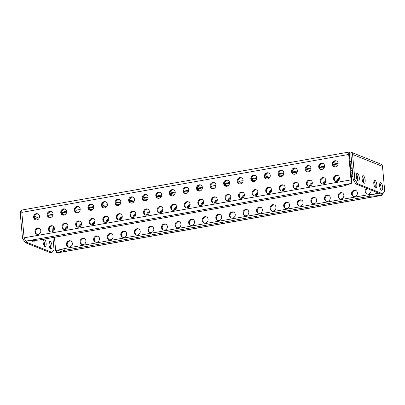 <?xml version="1.0" encoding="UTF-8"?>
<svg xmlns="http://www.w3.org/2000/svg" width="405" height="405" viewBox="0 0 405 405"><rect width="100%" height="100%" fill="white"/><g stroke="black" fill="none" stroke-linecap="round" stroke-linejoin="round"><path stroke-width="0.61" d="M79.851 210.944A3.205 0.668 -5.2 0 1 76.15 210.878A3.205 0.668 -5.2 0 1 75.892 210.651A3.205 0.668 -5.2 0 1 80.21 209.638M51.724 231.989A3.205 2.901 -68.2 0 0 54.346 229.154A3.205 2.901 -68.2 0 0 52.63 225.889A3.205 2.901 -68.2 0 0 51.151 225.742A3.205 2.901 -68.2 0 0 48.529 228.577A3.205 2.901 -68.2 0 0 50.245 231.842A3.205 2.901 -68.2 0 0 51.724 231.989M50.61 231.954A3.205 2.901 111.8 0 1 49.268 228.653A3.205 2.901 111.8 0 1 51.855 226.025A3.205 2.901 111.8 0 1 52.969 226.056M78.722 227.2A3.205 2.901 111.8 0 1 81.385 223.904A3.205 2.901 111.8 0 1 81.532 223.884M82.701 238.358A3.205 2.901 111.8 0 1 84.174 238.504A3.205 2.901 111.8 0 1 85.89 241.77A3.205 2.901 111.8 0 1 83.268 244.605A3.205 2.901 111.8 0 1 81.795 244.458A3.205 2.901 111.8 0 1 80.074 241.193A3.205 2.901 111.8 0 1 82.701 238.358M84.513 238.672A3.205 2.901 -68.2 0 0 83.4 238.641A3.205 2.901 -68.2 0 0 80.813 241.269A3.205 2.901 -68.2 0 0 82.154 244.569M50.407 217.536A3.205 2.901 -68.2 0 0 53.03 214.701A3.205 2.901 -68.2 0 0 51.313 211.435A3.205 2.901 -68.2 0 0 49.84 211.288A3.205 2.901 -68.2 0 0 47.213 214.123A3.205 2.901 -68.2 0 0 48.934 217.389A3.205 2.901 -68.2 0 0 50.407 217.536M49.294 217.5A3.205 2.901 111.8 0 1 47.952 214.199A3.205 2.901 111.8 0 1 50.539 211.572A3.205 2.901 111.8 0 1 51.653 211.602M52.696 215.754A3.205 0.668 -5.2 0 1 49 215.693A3.205 0.668 -5.2 0 1 48.742 215.46A3.205 0.668 -5.2 0 1 53.06 214.447M36.83 219.94A3.205 2.901 -68.2 0 0 39.457 217.105A3.205 2.901 -68.2 0 0 37.736 213.84A3.205 2.901 -68.2 0 0 36.263 213.693A3.205 2.901 -68.2 0 0 33.64 216.528A3.205 2.901 -68.2 0 0 35.356 219.793A3.205 2.901 -68.2 0 0 36.83 219.94M35.716 219.91A3.205 2.901 111.8 0 1 34.374 216.604A3.205 2.901 111.8 0 1 36.961 213.977A3.205 2.901 111.8 0 1 38.075 214.007M38.146 234.394A3.205 2.901 -68.2 0 0 40.768 231.559A3.205 2.901 -68.2 0 0 39.052 228.293A3.205 2.901 -68.2 0 0 37.579 228.147A3.205 2.901 -68.2 0 0 34.952 230.982A3.205 2.901 -68.2 0 0 36.673 234.247A3.205 2.901 -68.2 0 0 38.146 234.394M37.032 234.363A3.205 2.901 111.8 0 1 35.691 231.058A3.205 2.901 111.8 0 1 38.278 228.43A3.205 2.901 111.8 0 1 39.391 228.46M65.149 229.605A3.205 2.901 111.8 0 1 67.807 226.314A3.205 2.901 111.8 0 1 67.959 226.289M69.123 240.767A3.205 2.901 111.8 0 1 70.597 240.909A3.205 2.901 111.8 0 1 72.318 244.174A3.205 2.901 111.8 0 1 69.69 247.01A3.205 2.901 111.8 0 1 68.217 246.863A3.205 2.901 111.8 0 1 66.501 243.597A3.205 2.901 111.8 0 1 69.123 240.767M70.941 241.076A3.205 2.901 -68.2 0 0 69.827 241.046A3.205 2.901 -68.2 0 0 67.24 243.673A3.205 2.901 -68.2 0 0 68.582 246.979M34.44 240.398A3.858 1.428 -100 0 1 33.615 241.876A3.858 1.428 -100 0 1 33.281 241.836A3.858 1.428 -100 0 1 32.223 240.565M44.398 239.051A3.858 1.428 -100 0 1 46.114 243.076A3.858 1.428 -100 0 1 45.294 246.549A3.858 1.428 -100 0 1 44.965 246.508A3.858 1.428 -100 0 1 43.249 243.147A3.858 1.428 -100 0 1 43.563 239.198M50.807 248.842A3.858 1.428 -100 0 1 48.995 244.903A3.858 1.428 -100 0 1 49.79 241.289A3.858 1.428 -100 0 1 50.124 241.329A3.858 1.428 -100 0 1 51.936 245.268A3.858 1.428 -100 0 1 51.136 248.883A3.858 1.428 -100 0 1 50.807 248.842M380.822 182.721A3.858 1.428 80 0 0 380.487 182.68A3.858 1.428 80 0 0 379.693 186.3A3.858 1.428 80 0 0 381.505 190.239A3.858 1.428 80 0 0 381.834 190.279A3.858 1.428 80 0 0 382.634 186.659A3.858 1.428 80 0 0 380.822 182.721M374.979 180.387A3.858 1.428 80 0 0 374.645 180.346A3.858 1.428 80 0 0 373.85 183.961A3.858 1.428 80 0 0 375.663 187.9A3.858 1.428 80 0 0 375.992 187.94A3.858 1.428 80 0 0 376.792 184.326A3.858 1.428 80 0 0 374.979 180.387M363.295 175.714A3.858 1.428 80 0 0 362.966 175.674A3.858 1.428 80 0 0 362.166 179.288A3.858 1.428 80 0 0 363.979 183.227A3.858 1.428 80 0 0 364.308 183.268A3.858 1.428 80 0 0 365.108 179.653A3.858 1.428 80 0 0 363.295 175.714M357.453 173.375A3.858 1.428 80 0 0 357.124 173.335A3.858 1.428 80 0 0 356.324 176.955A3.858 1.428 80 0 0 358.136 180.893A3.858 1.428 80 0 0 358.466 180.934A3.858 1.428 80 0 0 359.265 177.314A3.858 1.428 80 0 0 357.453 173.375M63.98 215.126A3.205 2.901 -68.2 0 0 66.607 212.296A3.205 2.901 -68.2 0 0 64.886 209.031A3.205 2.901 -68.2 0 0 63.413 208.884A3.205 2.901 -68.2 0 0 60.79 211.719A3.205 2.901 -68.2 0 0 62.507 214.979A3.205 2.901 -68.2 0 0 63.98 215.126M62.866 215.095A3.205 2.901 111.8 0 1 61.525 211.795A3.205 2.901 111.8 0 1 64.117 209.162A3.205 2.901 111.8 0 1 65.23 209.198M77.557 212.721A3.205 2.901 -68.2 0 0 80.18 209.886A3.205 2.901 -68.2 0 0 78.464 206.626A3.205 2.901 -68.2 0 0 76.99 206.479A3.205 2.901 -68.2 0 0 74.363 209.309A3.205 2.901 -68.2 0 0 76.084 212.574A3.205 2.901 -68.2 0 0 77.557 212.721M76.444 212.691A3.205 2.901 111.8 0 1 75.102 209.385A3.205 2.901 111.8 0 1 77.689 206.758A3.205 2.901 111.8 0 1 78.803 206.788M91.13 210.316A3.205 2.901 -68.2 0 0 93.757 207.481A3.205 2.901 -68.2 0 0 92.036 204.216A3.205 2.901 -68.2 0 0 90.563 204.069A3.205 2.901 -68.2 0 0 87.941 206.904A3.205 2.901 -68.2 0 0 89.657 210.17A3.205 2.901 -68.2 0 0 91.13 210.316M90.016 210.286A3.205 2.901 111.8 0 1 88.68 206.98A3.205 2.901 111.8 0 1 91.267 204.353A3.205 2.901 111.8 0 1 92.38 204.383M104.708 207.912A3.205 2.901 -68.2 0 0 107.33 205.077A3.205 2.901 -68.2 0 0 105.614 201.811A3.205 2.901 -68.2 0 0 104.141 201.665A3.205 2.901 -68.2 0 0 101.513 204.5A3.205 2.901 -68.2 0 0 103.234 207.765A3.205 2.901 -68.2 0 0 104.708 207.912M103.594 207.876A3.205 2.901 111.8 0 1 102.252 204.576A3.205 2.901 111.8 0 1 104.839 201.948A3.205 2.901 111.8 0 1 105.953 201.979M118.285 205.502A3.205 2.901 -68.2 0 0 120.908 202.672A3.205 2.901 -68.2 0 0 119.191 199.407A3.205 2.901 -68.2 0 0 117.713 199.26A3.205 2.901 -68.2 0 0 115.091 202.095A3.205 2.901 -68.2 0 0 116.807 205.36A3.205 2.901 -68.2 0 0 118.285 205.502M117.172 205.472A3.205 2.901 111.8 0 1 115.83 202.171A3.205 2.901 111.8 0 1 118.417 199.538A3.205 2.901 111.8 0 1 119.531 199.574M131.858 203.097A3.205 2.901 -68.2 0 0 134.485 200.262A3.205 2.901 -68.2 0 0 132.764 197.002A3.205 2.901 -68.2 0 0 131.291 196.855A3.205 2.901 -68.2 0 0 128.663 199.685A3.205 2.901 -68.2 0 0 130.385 202.951A3.205 2.901 -68.2 0 0 131.858 203.097M130.744 203.067A3.205 2.901 111.8 0 1 129.403 199.761A3.205 2.901 111.8 0 1 131.99 197.134A3.205 2.901 111.8 0 1 133.103 197.164M145.435 200.693A3.205 2.901 -68.2 0 0 148.058 197.858A3.205 2.901 -68.2 0 0 146.342 194.592A3.205 2.901 -68.2 0 0 144.863 194.451A3.205 2.901 -68.2 0 0 142.241 197.281A3.205 2.901 -68.2 0 0 143.962 200.546A3.205 2.901 -68.2 0 0 145.435 200.693M144.322 200.662A3.205 2.901 111.8 0 1 142.98 197.356A3.205 2.901 111.8 0 1 145.567 194.729A3.205 2.901 111.8 0 1 146.681 194.759M159.008 198.288A3.205 2.901 -68.2 0 0 161.635 195.453A3.205 2.901 -68.2 0 0 159.914 192.188A3.205 2.901 -68.2 0 0 158.441 192.041A3.205 2.901 -68.2 0 0 155.819 194.876A3.205 2.901 -68.2 0 0 157.535 198.141A3.205 2.901 -68.2 0 0 159.008 198.288M157.894 198.253A3.205 2.901 111.8 0 1 156.553 194.952A3.205 2.901 111.8 0 1 159.145 192.324A3.205 2.901 111.8 0 1 160.253 192.355M172.586 195.878A3.205 2.901 -68.2 0 0 175.208 193.048A3.205 2.901 -68.2 0 0 173.492 189.783A3.205 2.901 -68.2 0 0 172.019 189.636A3.205 2.901 -68.2 0 0 169.391 192.471A3.205 2.901 -68.2 0 0 171.112 195.736A3.205 2.901 -68.2 0 0 172.586 195.878M171.472 195.848A3.205 2.901 111.8 0 1 170.13 192.547A3.205 2.901 111.8 0 1 172.717 189.915A3.205 2.901 111.8 0 1 173.831 189.95M186.158 193.474A3.205 2.901 -68.2 0 0 188.786 190.644A3.205 2.901 -68.2 0 0 187.064 187.378A3.205 2.901 -68.2 0 0 185.591 187.231A3.205 2.901 -68.2 0 0 182.969 190.066A3.205 2.901 -68.2 0 0 184.685 193.327A3.205 2.901 -68.2 0 0 186.158 193.474M185.044 193.443A3.205 2.901 111.8 0 1 183.703 190.137A3.205 2.901 111.8 0 1 186.295 187.51A3.205 2.901 111.8 0 1 187.409 187.54M199.736 191.069A3.205 2.901 -68.2 0 0 202.358 188.234A3.205 2.901 -68.2 0 0 200.642 184.969A3.205 2.901 -68.2 0 0 199.169 184.827A3.205 2.901 -68.2 0 0 196.541 187.657A3.205 2.901 -68.2 0 0 198.263 190.922A3.205 2.901 -68.2 0 0 199.736 191.069M198.622 191.038A3.205 2.901 111.8 0 1 197.281 187.733A3.205 2.901 111.8 0 1 199.868 185.105A3.205 2.901 111.8 0 1 200.981 185.136M213.314 188.664A3.205 2.901 -68.2 0 0 215.936 185.829A3.205 2.901 -68.2 0 0 214.215 182.564A3.205 2.901 -68.2 0 0 212.741 182.417A3.205 2.901 -68.2 0 0 210.119 185.252A3.205 2.901 -68.2 0 0 211.835 188.517A3.205 2.901 -68.2 0 0 213.314 188.664M212.2 188.634A3.205 2.901 111.8 0 1 210.858 185.328A3.205 2.901 111.8 0 1 213.445 182.701A3.205 2.901 111.8 0 1 214.559 182.731M226.886 186.26A3.205 2.901 -68.2 0 0 229.513 183.424A3.205 2.901 -68.2 0 0 227.792 180.159A3.205 2.901 -68.2 0 0 226.319 180.012A3.205 2.901 -68.2 0 0 223.692 182.847A3.205 2.901 -68.2 0 0 225.413 186.113A3.205 2.901 -68.2 0 0 226.886 186.26M225.772 186.224A3.205 2.901 111.8 0 1 224.431 182.923A3.205 2.901 111.8 0 1 227.018 180.296A3.205 2.901 111.8 0 1 228.131 180.326M240.464 183.85A3.205 2.901 -68.2 0 0 243.086 181.02A3.205 2.901 -68.2 0 0 241.37 177.755A3.205 2.901 -68.2 0 0 239.892 177.608A3.205 2.901 -68.2 0 0 237.269 180.443A3.205 2.901 -68.2 0 0 238.985 183.703A3.205 2.901 -68.2 0 0 240.464 183.85M239.35 183.819A3.205 2.901 111.8 0 1 238.008 180.519A3.205 2.901 111.8 0 1 240.595 177.886A3.205 2.901 111.8 0 1 241.709 177.916M254.036 181.445A3.205 2.901 -68.2 0 0 256.664 178.61A3.205 2.901 -68.2 0 0 254.942 175.35A3.205 2.901 -68.2 0 0 253.469 175.203A3.205 2.901 -68.2 0 0 250.847 178.033A3.205 2.901 -68.2 0 0 252.563 181.298A3.205 2.901 -68.2 0 0 254.036 181.445M252.923 181.415A3.205 2.901 111.8 0 1 251.581 178.109A3.205 2.901 111.8 0 1 254.168 175.481A3.205 2.901 111.8 0 1 255.282 175.512M267.614 179.04A3.205 2.901 -68.2 0 0 270.236 176.205A3.205 2.901 -68.2 0 0 268.52 172.94A3.205 2.901 -68.2 0 0 267.047 172.793A3.205 2.901 -68.2 0 0 264.419 175.628A3.205 2.901 -68.2 0 0 266.141 178.894A3.205 2.901 -68.2 0 0 267.614 179.04M266.5 179.01A3.205 2.901 111.8 0 1 265.159 175.704A3.205 2.901 111.8 0 1 267.745 173.077A3.205 2.901 111.8 0 1 268.859 173.107M281.186 176.636A3.205 2.901 -68.2 0 0 283.814 173.801A3.205 2.901 -68.2 0 0 282.093 170.535A3.205 2.901 -68.2 0 0 280.619 170.389A3.205 2.901 -68.2 0 0 277.997 173.224A3.205 2.901 -68.2 0 0 279.713 176.489A3.205 2.901 -68.2 0 0 281.186 176.636M280.073 176.6A3.205 2.901 111.8 0 1 278.731 173.299A3.205 2.901 111.8 0 1 281.323 170.672A3.205 2.901 111.8 0 1 282.437 170.702M294.764 174.226A3.205 2.901 -68.2 0 0 297.386 171.396A3.205 2.901 -68.2 0 0 295.67 168.131A3.205 2.901 -68.2 0 0 294.197 167.984A3.205 2.901 -68.2 0 0 291.57 170.819A3.205 2.901 -68.2 0 0 293.291 174.079A3.205 2.901 -68.2 0 0 294.764 174.226M293.65 174.196A3.205 2.901 111.8 0 1 292.309 170.895A3.205 2.901 111.8 0 1 294.896 168.262A3.205 2.901 111.8 0 1 296.009 168.298M308.342 171.821A3.205 2.901 -68.2 0 0 310.964 168.986A3.205 2.901 -68.2 0 0 309.243 165.726A3.205 2.901 -68.2 0 0 307.77 165.579A3.205 2.901 -68.2 0 0 305.147 168.409A3.205 2.901 -68.2 0 0 306.863 171.674A3.205 2.901 -68.2 0 0 308.342 171.821M307.228 171.791A3.205 2.901 111.8 0 1 305.886 168.485A3.205 2.901 111.8 0 1 308.473 165.858A3.205 2.901 111.8 0 1 309.587 165.888M321.914 169.417A3.205 2.901 -68.2 0 0 324.537 166.582A3.205 2.901 -68.2 0 0 322.82 163.316A3.205 2.901 -68.2 0 0 321.347 163.169A3.205 2.901 -68.2 0 0 318.72 166.004A3.205 2.901 -68.2 0 0 320.441 169.27A3.205 2.901 -68.2 0 0 321.914 169.417M320.8 169.386A3.205 2.901 111.8 0 1 319.459 166.08A3.205 2.901 111.8 0 1 322.046 163.453A3.205 2.901 111.8 0 1 323.16 163.483M335.492 167.012A3.205 2.901 -68.2 0 0 338.114 164.177A3.205 2.901 -68.2 0 0 336.398 160.912A3.205 2.901 -68.2 0 0 334.92 160.765A3.205 2.901 -68.2 0 0 332.297 163.6A3.205 2.901 -68.2 0 0 334.014 166.865A3.205 2.901 -68.2 0 0 335.492 167.012M334.378 166.976A3.205 2.901 111.8 0 1 333.037 163.676A3.205 2.901 111.8 0 1 335.623 161.048A3.205 2.901 111.8 0 1 336.737 161.079M96.274 235.953A3.205 2.901 111.8 0 1 97.752 236.1A3.205 2.901 111.8 0 1 99.468 239.365A3.205 2.901 111.8 0 1 96.846 242.195A3.205 2.901 111.8 0 1 95.367 242.053A3.205 2.901 111.8 0 1 93.651 238.788A3.205 2.901 111.8 0 1 96.274 235.953M98.091 236.267A3.205 2.901 -68.2 0 0 96.977 236.231A3.205 2.901 -68.2 0 0 94.39 238.864A3.205 2.901 -68.2 0 0 95.732 242.165M109.851 233.548A3.205 2.901 111.8 0 1 111.324 233.695A3.205 2.901 111.8 0 1 113.046 236.96A3.205 2.901 111.8 0 1 110.418 239.79A3.205 2.901 111.8 0 1 108.945 239.644A3.205 2.901 111.8 0 1 107.229 236.383A3.205 2.901 111.8 0 1 109.851 233.548M111.664 233.857A3.205 2.901 -68.2 0 0 110.55 233.827A3.205 2.901 -68.2 0 0 107.963 236.454A3.205 2.901 -68.2 0 0 109.304 239.76M123.429 231.144A3.205 2.901 111.8 0 1 124.902 231.285A3.205 2.901 111.8 0 1 126.618 234.551A3.205 2.901 111.8 0 1 123.996 237.386A3.205 2.901 111.8 0 1 122.523 237.239A3.205 2.901 111.8 0 1 120.801 233.974A3.205 2.901 111.8 0 1 123.429 231.144M125.241 231.452A3.205 2.901 -68.2 0 0 124.127 231.422A3.205 2.901 -68.2 0 0 121.54 234.049A3.205 2.901 -68.2 0 0 122.882 237.355M137.001 228.734A3.205 2.901 111.8 0 1 138.475 228.881A3.205 2.901 111.8 0 1 140.196 232.146A3.205 2.901 111.8 0 1 137.568 234.981A3.205 2.901 111.8 0 1 136.095 234.834A3.205 2.901 111.8 0 1 134.379 231.569A3.205 2.901 111.8 0 1 137.001 228.734M138.819 229.048A3.205 2.901 -68.2 0 0 137.705 229.017A3.205 2.901 -68.2 0 0 135.113 231.645A3.205 2.901 -68.2 0 0 136.455 234.951M150.579 226.329A3.205 2.901 111.8 0 1 152.052 226.476A3.205 2.901 111.8 0 1 153.768 229.741A3.205 2.901 111.8 0 1 151.146 232.576A3.205 2.901 111.8 0 1 149.673 232.429A3.205 2.901 111.8 0 1 147.952 229.164A3.205 2.901 111.8 0 1 150.579 226.329M152.391 226.643A3.205 2.901 -68.2 0 0 151.278 226.613A3.205 2.901 -68.2 0 0 148.691 229.24A3.205 2.901 -68.2 0 0 150.032 232.541M164.152 223.924A3.205 2.901 111.8 0 1 165.625 224.071A3.205 2.901 111.8 0 1 167.346 227.337A3.205 2.901 111.8 0 1 164.719 230.167A3.205 2.901 111.8 0 1 163.245 230.02A3.205 2.901 111.8 0 1 161.529 226.76A3.205 2.901 111.8 0 1 164.152 223.924M165.969 224.233A3.205 2.901 -68.2 0 0 164.855 224.203A3.205 2.901 -68.2 0 0 162.268 226.835A3.205 2.901 -68.2 0 0 163.605 230.136M177.729 221.52A3.205 2.901 111.8 0 1 179.202 221.667A3.205 2.901 111.8 0 1 180.919 224.927A3.205 2.901 111.8 0 1 178.296 227.762A3.205 2.901 111.8 0 1 176.823 227.615A3.205 2.901 111.8 0 1 175.102 224.35A3.205 2.901 111.8 0 1 177.729 221.52M179.542 221.829A3.205 2.901 -68.2 0 0 178.428 221.798A3.205 2.901 -68.2 0 0 175.841 224.426A3.205 2.901 -68.2 0 0 177.182 227.731M191.302 219.11A3.205 2.901 111.8 0 1 192.78 219.257A3.205 2.901 111.8 0 1 194.496 222.522A3.205 2.901 111.8 0 1 191.874 225.357A3.205 2.901 111.8 0 1 190.396 225.21A3.205 2.901 111.8 0 1 188.679 221.945A3.205 2.901 111.8 0 1 191.302 219.11M193.119 219.424A3.205 2.901 -68.2 0 0 192.005 219.394A3.205 2.901 -68.2 0 0 189.418 222.021A3.205 2.901 -68.2 0 0 190.76 225.327M204.879 216.705A3.205 2.901 111.8 0 1 206.353 216.852A3.205 2.901 111.8 0 1 208.074 220.118A3.205 2.901 111.8 0 1 205.446 222.952A3.205 2.901 111.8 0 1 203.973 222.806A3.205 2.901 111.8 0 1 202.252 219.54A3.205 2.901 111.8 0 1 204.879 216.705M206.692 217.019A3.205 2.901 -68.2 0 0 205.578 216.989A3.205 2.901 -68.2 0 0 202.991 219.616A3.205 2.901 -68.2 0 0 204.333 222.917M218.452 214.301A3.205 2.901 111.8 0 1 219.93 214.447A3.205 2.901 111.8 0 1 221.646 217.713A3.205 2.901 111.8 0 1 219.024 220.543A3.205 2.901 111.8 0 1 217.551 220.396A3.205 2.901 111.8 0 1 215.83 217.136A3.205 2.901 111.8 0 1 218.452 214.301M220.269 214.615A3.205 2.901 -68.2 0 0 219.156 214.579A3.205 2.901 -68.2 0 0 216.569 217.212A3.205 2.901 -68.2 0 0 217.91 220.512M232.03 211.896A3.205 2.901 111.8 0 1 233.503 212.043A3.205 2.901 111.8 0 1 235.224 215.303A3.205 2.901 111.8 0 1 232.597 218.138A3.205 2.901 111.8 0 1 231.123 217.991A3.205 2.901 111.8 0 1 229.407 214.726A3.205 2.901 111.8 0 1 232.03 211.896M233.842 212.205A3.205 2.901 -68.2 0 0 232.733 212.174A3.205 2.901 -68.2 0 0 230.141 214.802A3.205 2.901 -68.2 0 0 231.483 218.108M245.607 209.486A3.205 2.901 111.8 0 1 247.08 209.633A3.205 2.901 111.8 0 1 248.797 212.898A3.205 2.901 111.8 0 1 246.174 215.733A3.205 2.901 111.8 0 1 244.701 215.587A3.205 2.901 111.8 0 1 242.98 212.321A3.205 2.901 111.8 0 1 245.607 209.486M247.42 209.8A3.205 2.901 -68.2 0 0 246.306 209.77A3.205 2.901 -68.2 0 0 243.719 212.397A3.205 2.901 -68.2 0 0 245.06 215.703M259.18 207.082A3.205 2.901 111.8 0 1 260.653 207.228A3.205 2.901 111.8 0 1 262.374 210.494A3.205 2.901 111.8 0 1 259.747 213.329A3.205 2.901 111.8 0 1 258.274 213.182A3.205 2.901 111.8 0 1 256.557 209.917A3.205 2.901 111.8 0 1 259.18 207.082M260.997 207.395A3.205 2.901 -68.2 0 0 259.883 207.365A3.205 2.901 -68.2 0 0 257.291 209.993A3.205 2.901 -68.2 0 0 258.633 213.293M272.757 204.677A3.205 2.901 111.8 0 1 274.231 204.824A3.205 2.901 111.8 0 1 275.947 208.089A3.205 2.901 111.8 0 1 273.324 210.919A3.205 2.901 111.8 0 1 271.851 210.777A3.205 2.901 111.8 0 1 270.13 207.512A3.205 2.901 111.8 0 1 272.757 204.677M274.57 204.991A3.205 2.901 -68.2 0 0 273.456 204.955A3.205 2.901 -68.2 0 0 270.869 207.588A3.205 2.901 -68.2 0 0 272.211 210.889M286.33 202.272A3.205 2.901 111.8 0 1 287.803 202.419A3.205 2.901 111.8 0 1 289.524 205.679A3.205 2.901 111.8 0 1 286.902 208.514A3.205 2.901 111.8 0 1 285.424 208.367A3.205 2.901 111.8 0 1 283.708 205.102A3.205 2.901 111.8 0 1 286.33 202.272M288.147 202.581A3.205 2.901 -68.2 0 0 287.034 202.551A3.205 2.901 -68.2 0 0 284.447 205.178A3.205 2.901 -68.2 0 0 285.788 208.484M299.908 199.868A3.205 2.901 111.8 0 1 301.381 200.009A3.205 2.901 111.8 0 1 303.102 203.275A3.205 2.901 111.8 0 1 300.475 206.11A3.205 2.901 111.8 0 1 299.001 205.963A3.205 2.901 111.8 0 1 297.28 202.697A3.205 2.901 111.8 0 1 299.908 199.868M301.72 200.176A3.205 2.901 -68.2 0 0 300.606 200.146A3.205 2.901 -68.2 0 0 298.019 202.773A3.205 2.901 -68.2 0 0 299.361 206.079M313.48 197.458A3.205 2.901 111.8 0 1 314.958 197.605A3.205 2.901 111.8 0 1 316.675 200.87A3.205 2.901 111.8 0 1 314.052 203.705A3.205 2.901 111.8 0 1 312.574 203.558A3.205 2.901 111.8 0 1 310.858 200.293A3.205 2.901 111.8 0 1 313.48 197.458M315.298 197.772A3.205 2.901 -68.2 0 0 314.184 197.741A3.205 2.901 -68.2 0 0 311.597 200.369A3.205 2.901 -68.2 0 0 312.938 203.674M327.058 195.053A3.205 2.901 111.8 0 1 328.531 195.2A3.205 2.901 111.8 0 1 330.252 198.465A3.205 2.901 111.8 0 1 327.625 201.295A3.205 2.901 111.8 0 1 326.152 201.153A3.205 2.901 111.8 0 1 324.435 197.888A3.205 2.901 111.8 0 1 327.058 195.053M328.87 195.367A3.205 2.901 -68.2 0 0 327.756 195.331A3.205 2.901 -68.2 0 0 325.169 197.964A3.205 2.901 -68.2 0 0 326.511 201.265M340.635 192.648A3.205 2.901 111.8 0 1 342.109 192.795A3.205 2.901 111.8 0 1 343.825 196.06A3.205 2.901 111.8 0 1 341.202 198.89A3.205 2.901 111.8 0 1 339.729 198.744A3.205 2.901 111.8 0 1 338.008 195.483A3.205 2.901 111.8 0 1 340.635 192.648M342.448 192.957A3.205 2.901 -68.2 0 0 341.334 192.927A3.205 2.901 -68.2 0 0 338.747 195.554A3.205 2.901 -68.2 0 0 340.089 198.86M354.208 190.244A3.205 2.901 111.8 0 1 355.681 190.39A3.205 2.901 111.8 0 1 357.402 193.651A3.205 2.901 111.8 0 1 354.775 196.486A3.205 2.901 111.8 0 1 353.302 196.339A3.205 2.901 111.8 0 1 351.586 193.074A3.205 2.901 111.8 0 1 354.208 190.244M356.025 190.552A3.205 2.901 -68.2 0 0 354.912 190.522A3.205 2.901 -68.2 0 0 352.32 193.15A3.205 2.901 -68.2 0 0 353.661 196.455M370.934 190.016A3.205 2.901 111.8 0 1 368.353 194.081A3.205 2.901 111.8 0 1 366.879 193.934A3.205 2.901 111.8 0 1 365.123 191.312A3.205 2.901 111.8 0 1 366.641 188.3M92.299 224.79A3.205 2.901 111.8 0 1 94.962 221.5A3.205 2.901 111.8 0 1 95.109 221.479M105.872 222.385A3.205 2.901 111.8 0 1 108.535 219.095A3.205 2.901 111.8 0 1 108.687 219.07M119.45 219.981A3.205 2.901 111.8 0 1 122.113 216.69A3.205 2.901 111.8 0 1 122.259 216.665M133.022 217.576A3.205 2.901 111.8 0 1 135.685 214.28A3.205 2.901 111.8 0 1 135.837 214.26M146.6 215.166A3.205 2.901 111.8 0 1 149.263 211.876A3.205 2.901 111.8 0 1 149.41 211.856M160.177 212.762A3.205 2.901 111.8 0 1 162.835 209.471A3.205 2.901 111.8 0 1 162.987 209.446M173.75 210.357A3.205 2.901 111.8 0 1 176.413 207.066A3.205 2.901 111.8 0 1 176.56 207.041M187.328 207.952A3.205 2.901 111.8 0 1 189.991 204.657A3.205 2.901 111.8 0 1 190.137 204.636M200.9 205.543A3.205 2.901 111.8 0 1 203.563 202.252A3.205 2.901 111.8 0 1 203.715 202.232M214.478 203.138A3.205 2.901 111.8 0 1 217.141 199.847A3.205 2.901 111.8 0 1 217.288 199.827M228.05 200.733A3.205 2.901 111.8 0 1 230.713 197.443A3.205 2.901 111.8 0 1 230.865 197.417M241.628 198.328A3.205 2.901 111.8 0 1 244.291 195.033A3.205 2.901 111.8 0 1 244.438 195.013M255.206 195.919A3.205 2.901 111.8 0 1 257.863 192.628A3.205 2.901 111.8 0 1 258.015 192.608M268.778 193.514A3.205 2.901 111.8 0 1 271.441 190.223A3.205 2.901 111.8 0 1 271.588 190.203M282.356 191.109A3.205 2.901 111.8 0 1 285.014 187.819A3.205 2.901 111.8 0 1 285.166 187.793M295.928 188.705A3.205 2.901 111.8 0 1 298.591 185.414A3.205 2.901 111.8 0 1 298.743 185.389M309.506 186.3A3.205 2.901 111.8 0 1 312.169 183.004A3.205 2.901 111.8 0 1 312.316 182.984M323.079 183.89A3.205 2.901 111.8 0 1 325.742 180.6A3.205 2.901 111.8 0 1 325.893 180.579M336.656 181.486A3.205 2.901 111.8 0 1 339.319 178.195A3.205 2.901 111.8 0 1 339.466 178.17M354.461 181.658A3.205 2.901 111.8 0 1 353.464 182.032A3.205 2.901 111.8 0 1 351.985 181.885A3.205 2.901 111.8 0 1 351.297 181.481M65.296 229.579A3.205 2.901 -68.2 0 0 67.924 226.749A3.205 2.901 -68.2 0 0 66.202 223.484A3.205 2.901 -68.2 0 0 64.729 223.337A3.205 2.901 -68.2 0 0 62.102 226.172A3.205 2.901 -68.2 0 0 63.823 229.432A3.205 2.901 -68.2 0 0 65.296 229.579M64.182 229.549A3.205 2.901 111.8 0 1 62.841 226.248A3.205 2.901 111.8 0 1 65.428 223.616A3.205 2.901 111.8 0 1 66.541 223.651M78.874 227.175A3.205 2.901 -68.2 0 0 81.496 224.34A3.205 2.901 -68.2 0 0 79.78 221.079A3.205 2.901 -68.2 0 0 78.302 220.933A3.205 2.901 -68.2 0 0 75.679 223.762A3.205 2.901 -68.2 0 0 77.401 227.028A3.205 2.901 -68.2 0 0 78.874 227.175M77.76 227.144A3.205 2.901 111.8 0 1 76.418 223.838A3.205 2.901 111.8 0 1 79.005 221.211A3.205 2.901 111.8 0 1 80.119 221.241M92.446 224.77A3.205 2.901 -68.2 0 0 95.074 221.935A3.205 2.901 -68.2 0 0 93.352 218.67A3.205 2.901 -68.2 0 0 91.879 218.528A3.205 2.901 -68.2 0 0 89.257 221.358A3.205 2.901 -68.2 0 0 90.973 224.623A3.205 2.901 -68.2 0 0 92.446 224.77M91.333 224.74A3.205 2.901 111.8 0 1 89.991 221.434A3.205 2.901 111.8 0 1 92.583 218.806A3.205 2.901 111.8 0 1 93.692 218.837M106.024 222.365A3.205 2.901 -68.2 0 0 108.646 219.53A3.205 2.901 -68.2 0 0 106.93 216.265A3.205 2.901 -68.2 0 0 105.457 216.118A3.205 2.901 -68.2 0 0 102.829 218.953A3.205 2.901 -68.2 0 0 104.551 222.218A3.205 2.901 -68.2 0 0 106.024 222.365M104.91 222.33A3.205 2.901 111.8 0 1 103.569 219.029A3.205 2.901 111.8 0 1 106.156 216.402A3.205 2.901 111.8 0 1 107.269 216.432M119.597 219.956A3.205 2.901 -68.2 0 0 122.224 217.126A3.205 2.901 -68.2 0 0 120.503 213.86A3.205 2.901 -68.2 0 0 119.029 213.713A3.205 2.901 -68.2 0 0 116.407 216.548A3.205 2.901 -68.2 0 0 118.123 219.814A3.205 2.901 -68.2 0 0 119.597 219.956M118.483 219.925A3.205 2.901 111.8 0 1 117.141 216.624A3.205 2.901 111.8 0 1 119.733 213.992A3.205 2.901 111.8 0 1 120.847 214.027M133.174 217.551A3.205 2.901 -68.2 0 0 135.797 214.716A3.205 2.901 -68.2 0 0 134.08 211.456A3.205 2.901 -68.2 0 0 132.607 211.309A3.205 2.901 -68.2 0 0 129.98 214.144A3.205 2.901 -68.2 0 0 131.701 217.404A3.205 2.901 -68.2 0 0 133.174 217.551M132.06 217.52A3.205 2.901 111.8 0 1 130.719 214.215A3.205 2.901 111.8 0 1 133.306 211.587A3.205 2.901 111.8 0 1 134.419 211.618M146.752 215.146A3.205 2.901 -68.2 0 0 149.374 212.311A3.205 2.901 -68.2 0 0 147.653 209.046A3.205 2.901 -68.2 0 0 146.18 208.904A3.205 2.901 -68.2 0 0 143.557 211.734A3.205 2.901 -68.2 0 0 145.273 214.999A3.205 2.901 -68.2 0 0 146.752 215.146M145.638 215.116A3.205 2.901 111.8 0 1 144.296 211.81A3.205 2.901 111.8 0 1 146.883 209.182A3.205 2.901 111.8 0 1 147.997 209.213M160.324 212.741A3.205 2.901 -68.2 0 0 162.952 209.906A3.205 2.901 -68.2 0 0 161.231 206.641A3.205 2.901 -68.2 0 0 159.757 206.494A3.205 2.901 -68.2 0 0 157.13 209.329A3.205 2.901 -68.2 0 0 158.851 212.595A3.205 2.901 -68.2 0 0 160.324 212.741M159.211 212.711A3.205 2.901 111.8 0 1 157.869 209.405A3.205 2.901 111.8 0 1 160.456 206.778A3.205 2.901 111.8 0 1 161.57 206.808M173.902 210.332A3.205 2.901 -68.2 0 0 176.524 207.502A3.205 2.901 -68.2 0 0 174.808 204.236A3.205 2.901 -68.2 0 0 173.33 204.09A3.205 2.901 -68.2 0 0 170.707 206.925A3.205 2.901 -68.2 0 0 172.424 210.19A3.205 2.901 -68.2 0 0 173.902 210.332M172.788 210.301A3.205 2.901 111.8 0 1 171.447 207.001A3.205 2.901 111.8 0 1 174.034 204.368A3.205 2.901 111.8 0 1 175.147 204.403M187.474 207.927A3.205 2.901 -68.2 0 0 190.102 205.097A3.205 2.901 -68.2 0 0 188.381 201.832A3.205 2.901 -68.2 0 0 186.907 201.685A3.205 2.901 -68.2 0 0 184.285 204.52A3.205 2.901 -68.2 0 0 186.001 207.78A3.205 2.901 -68.2 0 0 187.474 207.927M186.361 207.897A3.205 2.901 111.8 0 1 185.019 204.591A3.205 2.901 111.8 0 1 187.606 201.963A3.205 2.901 111.8 0 1 188.72 201.994M201.052 205.522A3.205 2.901 -68.2 0 0 203.674 202.687A3.205 2.901 -68.2 0 0 201.958 199.427A3.205 2.901 -68.2 0 0 200.485 199.28A3.205 2.901 -68.2 0 0 197.858 202.11A3.205 2.901 -68.2 0 0 199.579 205.375A3.205 2.901 -68.2 0 0 201.052 205.522M199.938 205.492A3.205 2.901 111.8 0 1 198.597 202.186A3.205 2.901 111.8 0 1 201.184 199.559A3.205 2.901 111.8 0 1 202.298 199.589M214.625 203.118A3.205 2.901 -68.2 0 0 217.252 200.283A3.205 2.901 -68.2 0 0 215.531 197.017A3.205 2.901 -68.2 0 0 214.058 196.87A3.205 2.901 -68.2 0 0 211.435 199.706A3.205 2.901 -68.2 0 0 213.151 202.971A3.205 2.901 -68.2 0 0 214.625 203.118M213.511 203.087A3.205 2.901 111.8 0 1 212.169 199.781A3.205 2.901 111.8 0 1 214.761 197.154A3.205 2.901 111.8 0 1 215.875 197.184M228.202 200.713A3.205 2.901 -68.2 0 0 230.825 197.878A3.205 2.901 -68.2 0 0 229.108 194.613A3.205 2.901 -68.2 0 0 227.635 194.466A3.205 2.901 -68.2 0 0 225.008 197.301A3.205 2.901 -68.2 0 0 226.729 200.566A3.205 2.901 -68.2 0 0 228.202 200.713M227.089 200.677A3.205 2.901 111.8 0 1 225.747 197.377A3.205 2.901 111.8 0 1 228.334 194.749A3.205 2.901 111.8 0 1 229.448 194.78M241.78 198.303A3.205 2.901 -68.2 0 0 244.402 195.473A3.205 2.901 -68.2 0 0 242.681 192.208A3.205 2.901 -68.2 0 0 241.208 192.061A3.205 2.901 -68.2 0 0 238.585 194.896A3.205 2.901 -68.2 0 0 240.302 198.156A3.205 2.901 -68.2 0 0 241.78 198.303M240.666 198.273A3.205 2.901 111.8 0 1 239.325 194.972A3.205 2.901 111.8 0 1 241.912 192.34A3.205 2.901 111.8 0 1 243.025 192.37M255.352 195.898A3.205 2.901 -68.2 0 0 257.975 193.064A3.205 2.901 -68.2 0 0 256.259 189.803A3.205 2.901 -68.2 0 0 254.785 189.656A3.205 2.901 -68.2 0 0 252.158 192.486A3.205 2.901 -68.2 0 0 253.879 195.752A3.205 2.901 -68.2 0 0 255.352 195.898M254.239 195.868A3.205 2.901 111.8 0 1 252.897 192.562A3.205 2.901 111.8 0 1 255.484 189.935A3.205 2.901 111.8 0 1 256.598 189.965M268.93 193.494A3.205 2.901 -68.2 0 0 271.552 190.659A3.205 2.901 -68.2 0 0 269.836 187.394A3.205 2.901 -68.2 0 0 268.358 187.247A3.205 2.901 -68.2 0 0 265.736 190.082A3.205 2.901 -68.2 0 0 267.452 193.347A3.205 2.901 -68.2 0 0 268.93 193.494M267.816 193.463A3.205 2.901 111.8 0 1 266.475 190.158A3.205 2.901 111.8 0 1 269.062 187.53A3.205 2.901 111.8 0 1 270.175 187.561M282.503 191.089A3.205 2.901 -68.2 0 0 285.13 188.254A3.205 2.901 -68.2 0 0 283.409 184.989A3.205 2.901 -68.2 0 0 281.936 184.842A3.205 2.901 -68.2 0 0 279.313 187.677A3.205 2.901 -68.2 0 0 281.029 190.942A3.205 2.901 -68.2 0 0 282.503 191.089M281.389 191.054A3.205 2.901 111.8 0 1 280.047 187.753A3.205 2.901 111.8 0 1 282.634 185.125A3.205 2.901 111.8 0 1 283.748 185.156M296.08 188.679A3.205 2.901 -68.2 0 0 298.703 185.849A3.205 2.901 -68.2 0 0 296.986 182.584A3.205 2.901 -68.2 0 0 295.513 182.437A3.205 2.901 -68.2 0 0 292.886 185.272A3.205 2.901 -68.2 0 0 294.607 188.533A3.205 2.901 -68.2 0 0 296.08 188.679M294.967 188.649A3.205 2.901 111.8 0 1 293.625 185.348A3.205 2.901 111.8 0 1 296.212 182.716A3.205 2.901 111.8 0 1 297.326 182.751M309.653 186.275A3.205 2.901 -68.2 0 0 312.28 183.44A3.205 2.901 -68.2 0 0 310.559 180.179A3.205 2.901 -68.2 0 0 309.086 180.033A3.205 2.901 -68.2 0 0 306.464 182.863A3.205 2.901 -68.2 0 0 308.18 186.128A3.205 2.901 -68.2 0 0 309.653 186.275M308.539 186.244A3.205 2.901 111.8 0 1 307.198 182.939A3.205 2.901 111.8 0 1 309.79 180.311A3.205 2.901 111.8 0 1 310.903 180.341M323.231 183.87A3.205 2.901 -68.2 0 0 325.853 181.035A3.205 2.901 -68.2 0 0 324.137 177.77A3.205 2.901 -68.2 0 0 322.663 177.628A3.205 2.901 -68.2 0 0 320.036 180.458A3.205 2.901 -68.2 0 0 321.757 183.723A3.205 2.901 -68.2 0 0 323.231 183.87M322.117 183.84A3.205 2.901 111.8 0 1 320.775 180.534A3.205 2.901 111.8 0 1 323.362 177.906A3.205 2.901 111.8 0 1 324.476 177.937M336.803 181.465A3.205 2.901 -68.2 0 0 339.43 178.63A3.205 2.901 -68.2 0 0 337.709 175.365A3.205 2.901 -68.2 0 0 336.236 175.218A3.205 2.901 -68.2 0 0 333.614 178.053A3.205 2.901 -68.2 0 0 335.33 181.319A3.205 2.901 -68.2 0 0 336.803 181.465M335.694 181.43A3.205 2.901 111.8 0 1 334.353 178.129A3.205 2.901 111.8 0 1 336.94 175.502A3.205 2.901 111.8 0 1 338.053 175.532M107.001 206.13A3.205 0.668 -5.2 0 1 103.305 206.069A3.205 0.668 -5.2 0 1 103.042 205.836A3.205 0.668 -5.2 0 1 107.36 204.824M134.151 201.32A3.205 0.668 -5.2 0 1 130.456 201.255A3.205 0.668 -5.2 0 1 130.192 201.027A3.205 0.668 -5.2 0 1 134.511 200.014M161.301 196.506A3.205 0.668 -5.2 0 1 157.606 196.445A3.205 0.668 -5.2 0 1 157.348 196.217A3.205 0.668 -5.2 0 1 161.661 195.2M188.452 191.697A3.205 0.668 -5.2 0 1 184.756 191.631A3.205 0.668 -5.2 0 1 184.498 191.403A3.205 0.668 -5.2 0 1 188.811 190.39M215.602 186.882A3.205 0.668 -5.2 0 1 211.906 186.821A3.205 0.668 -5.2 0 1 211.648 186.594A3.205 0.668 -5.2 0 1 215.966 185.576M242.752 182.073A3.205 0.668 -5.2 0 1 239.056 182.007A3.205 0.668 -5.2 0 1 238.798 181.779A3.205 0.668 -5.2 0 1 243.116 180.767M269.907 177.258A3.205 0.668 -5.2 0 1 266.207 177.198A3.205 0.668 -5.2 0 1 265.948 176.97A3.205 0.668 -5.2 0 1 270.267 175.952M297.057 172.449A3.205 0.668 -5.2 0 1 293.362 172.383A3.205 0.668 -5.2 0 1 293.099 172.155A3.205 0.668 -5.2 0 1 297.417 171.143M324.208 167.64A3.205 0.668 -5.2 0 1 320.512 167.574A3.205 0.668 -5.2 0 1 320.249 167.346A3.205 0.668 -5.2 0 1 324.567 166.328M350.021 161.635A3.205 0.668 -5.2 0 1 351.565 161.519M351.682 162.775A3.205 0.668 -5.2 0 1 350.143 162.942M320.537 164.202A3.205 0.668 -5.2 0 1 320.79 164.425A3.205 0.668 -5.2 0 1 319.889 164.982M293.387 169.012A3.205 0.668 -5.2 0 1 293.64 169.239A3.205 0.668 -5.2 0 1 292.739 169.796M266.237 173.826A3.205 0.668 -5.2 0 1 266.49 174.049A3.205 0.668 -5.2 0 1 265.589 174.606M239.087 178.635A3.205 0.668 -5.2 0 1 239.34 178.863A3.205 0.668 -5.2 0 1 238.439 179.42M211.936 183.45A3.205 0.668 -5.2 0 1 212.19 183.673A3.205 0.668 -5.2 0 1 211.288 184.229M184.786 188.259A3.205 0.668 -5.2 0 1 185.039 188.487A3.205 0.668 -5.2 0 1 184.138 189.044M157.631 193.069A3.205 0.668 -5.2 0 1 157.889 193.296A3.205 0.668 -5.2 0 1 156.988 193.853M130.481 197.883A3.205 0.668 -5.2 0 1 130.734 198.111A3.205 0.668 -5.2 0 1 129.833 198.668M103.331 202.692A3.205 0.668 -5.2 0 1 103.584 202.92A3.205 0.668 -5.2 0 1 102.683 203.477M351.378 176.54A3.205 2.901 111.8 0 1 352.866 175.795M352.907 176.281A3.205 2.901 -68.2 0 0 351.469 177.547M351.393 181.07A3.205 2.901 -68.2 0 0 352.35 182.002M339.425 178.645A3.205 2.901 -68.2 0 0 337.395 181.293M325.853 181.05A3.205 2.901 -68.2 0 0 323.823 183.698M312.275 183.46A3.205 2.901 -68.2 0 0 310.245 186.103M298.703 185.865A3.205 2.901 -68.2 0 0 296.673 188.512M285.125 188.269A3.205 2.901 -68.2 0 0 283.095 190.917M271.552 190.674A3.205 2.901 -68.2 0 0 269.517 193.322M257.975 193.079A3.205 2.901 -68.2 0 0 255.945 195.726M244.397 195.488A3.205 2.901 -68.2 0 0 242.367 198.131M230.825 197.893A3.205 2.901 -68.2 0 0 228.795 200.541M217.247 200.298A3.205 2.901 -68.2 0 0 215.217 202.945M203.674 202.702A3.205 2.901 -68.2 0 0 201.644 205.35M190.097 205.112A3.205 2.901 -68.2 0 0 188.067 207.755M176.524 207.517A3.205 2.901 -68.2 0 0 174.489 210.165M162.947 209.922A3.205 2.901 -68.2 0 0 160.917 212.569M149.369 212.326A3.205 2.901 -68.2 0 0 147.339 214.974M135.797 214.736A3.205 2.901 -68.2 0 0 133.766 217.379M122.219 217.141A3.205 2.901 -68.2 0 0 120.189 219.788M108.646 219.545A3.205 2.901 -68.2 0 0 106.616 222.193M95.069 221.95A3.205 2.901 -68.2 0 0 93.039 224.598M367.345 188.578A3.205 2.901 -68.2 0 0 367.239 194.051M352.578 154.437A2.967 2.688 -68.2 0 0 350.963 152.159L380.872 164.121A2.967 2.688 111.8 0 1 382.487 166.394L352.578 154.437L354.841 179.293L353.211 179.582L350.948 154.725A1.185 1.073 -68.2 0 0 349.758 153.758A1.185 0.44 80 0 0 349.657 153.748A1.185 0.44 80 0 0 349.393 154.73L351.707 180.169L351.008 179.886L348.695 154.447A2.967 1.099 80 0 1 349.343 151.991L22.447 209.927A2.967 1.099 -100 0 0 21.799 212.382L24.113 237.821L351.008 179.886C350.877 181.734 350.988 182.918 351.353 183.435L351.348 181.253M62.102 249.293L55.657 250.437L54.462 237.269M53.845 230.506L53.475 226.435M81.496 224.36A3.205 2.901 -68.2 0 0 79.466 227.002M67.918 226.765A3.205 2.901 -68.2 0 0 65.888 229.412M229.539 183.146L225.474 183.87L224.365 183.424M175.238 192.77L171.173 193.494L170.065 193.048M202.389 187.96L198.323 188.679L197.215 188.234M93.788 207.208L89.718 207.927L88.609 207.481M120.938 202.394L116.868 203.113L115.759 202.672M148.088 197.584L144.018 198.303L142.909 197.858M283.844 173.522L279.774 174.246L278.665 173.801M256.694 178.337L252.624 179.056L251.515 178.615M310.994 168.713L306.924 169.432L305.815 168.991M338.145 163.898L334.074 164.622L332.966 164.177M352.168 168.156L350.639 168.429M66.638 212.017L62.567 212.736L61.459 212.296M228.83 185.034L225.631 185.601L224.805 185.272M224.365 183.399L229.519 182.488M225.509 181.04A3.205 0.668 -5.2 0 1 225.762 181.268A3.205 0.668 -5.2 0 1 224.861 181.825M252.659 176.231A3.205 0.668 -5.2 0 1 252.917 176.458A3.205 0.668 -5.2 0 1 252.016 177.015M174.53 194.658L171.33 195.225L170.505 194.896M170.065 193.023L175.218 192.107M201.68 189.849L198.48 190.416L197.655 190.087M197.215 188.209L202.368 187.297M198.359 185.855A3.205 0.668 -5.2 0 1 198.612 186.082A3.205 0.668 -5.2 0 1 197.711 186.639M93.079 209.091L89.875 209.663L89.049 209.329M88.609 207.456L93.768 206.545M89.758 205.102A3.205 0.668 -5.2 0 1 90.011 205.325A3.205 0.668 -5.2 0 1 89.11 205.882M120.229 204.282L117.025 204.849L116.205 204.52M115.764 202.647L120.918 201.731M116.908 200.288A3.205 0.668 -5.2 0 1 117.161 200.515A3.205 0.668 -5.2 0 1 116.26 201.072M171.209 190.664A3.205 0.668 -5.2 0 1 171.462 190.892A3.205 0.668 -5.2 0 1 170.561 191.449M147.38 199.473L144.18 200.04L143.355 199.706M142.914 197.832L148.068 196.921M144.058 195.478A3.205 0.668 -5.2 0 1 144.312 195.706A3.205 0.668 -5.2 0 1 143.41 196.263M283.135 175.411L279.931 175.978L279.106 175.648M278.665 173.775L283.824 172.864M279.815 171.416A3.205 0.668 -5.2 0 1 280.068 171.644A3.205 0.668 -5.2 0 1 279.167 172.201M255.985 180.225L252.781 180.792L251.956 180.463M251.515 178.585L256.669 177.673M310.286 170.601L307.081 171.168L306.256 170.839M305.821 168.966L310.974 168.05M306.965 166.607A3.205 0.668 -5.2 0 1 307.218 166.835A3.205 0.668 -5.2 0 1 306.317 167.392M337.436 165.787L334.231 166.354L333.411 166.025M332.971 164.152L338.124 163.24M352.33 169.892L350.801 170.161M350.583 167.776L352.142 167.878M334.115 161.792A3.205 0.668 -5.2 0 1 334.368 162.02A3.205 0.668 -5.2 0 1 333.467 162.577M76.18 207.507A3.205 0.668 -5.2 0 1 76.434 207.735A3.205 0.668 -5.2 0 1 75.532 208.291M62.603 209.911A3.205 0.668 -5.2 0 1 62.861 210.139A3.205 0.668 -5.2 0 1 61.96 210.696M65.929 213.906L62.724 214.473L61.899 214.144M61.459 212.271L66.617 211.354M49.03 212.316A3.205 0.668 -5.2 0 1 49.283 212.544A3.205 0.668 -5.2 0 1 48.382 213.101M350.963 152.159A2.967 2.688 -68.2 0 0 349.596 152.027A2.967 1.099 80 0 0 349.343 151.991M350.735 154.153L349.758 153.758L349.596 152.027M354.841 179.293L357.493 183.698L382.73 193.792L384.75 191.256L382.487 166.394M380.897 189.717A3.858 1.428 80 0 0 379.799 183.531M375.055 187.383A3.858 1.428 80 0 0 373.957 181.192M363.371 182.711A3.858 1.428 80 0 0 362.272 176.519M357.529 180.372A3.858 1.428 80 0 0 356.43 174.185M353.211 179.582L355.863 183.986L381.1 194.081L382.73 193.792M357.493 183.698L355.863 183.986M22.148 210.119A2.967 2.688 -68.2 0 0 20.25 213.329L22.513 238.191L24.138 237.902M32.83 240.519A3.858 1.428 -100 0 1 32.673 241.314M43.259 239.8A3.858 1.428 -100 0 1 44.358 245.987M49.101 242.139A3.858 1.428 -100 0 1 50.2 248.326M52.928 237.538L54.052 249.865L52.032 252.396L50.402 252.685L25.166 242.595L22.513 238.191M51.88 226.02L52.407 231.776M52.032 252.396L26.796 242.306L25.682 240.464M25.166 242.595L26.796 242.306M381.145 194.071L381.267 195.397L381.677 195.402L56.639 253.009L56.381 251.211L55.966 250.867L56.452 251.956M55.657 250.437L55.966 250.867M380.229 193.732L369.228 194.557L369.385 196.288L381.267 195.397C382.32 195.448 382.983 194.577 383.257 192.785M369.385 196.288L64.213 250.376L56.538 252.948L381.267 195.397M64.213 250.376L64.056 248.64L56.381 251.211M369.228 194.557L64.056 248.64M351.707 180.169L351.196 181.703M26.629 240.985L351.353 183.435L343.683 186.011L38.505 240.094L26.629 240.985C25.54 240.595 24.705 239.542 24.113 237.821M62.724 214.473L62.567 212.736M334.231 166.354L334.074 164.622M307.081 171.168L306.924 169.432M252.781 180.792L252.624 179.056M279.931 175.978L279.774 174.246M144.18 200.04L144.018 198.303M117.025 204.849L116.868 203.113M89.875 209.663L89.718 207.927M198.48 190.416L198.323 188.679M171.33 195.225L171.173 193.494M225.631 185.601L225.474 183.87M21.799 212.382L348.695 154.447M378.817 193.165L372.251 194.329M350.988 172.246L352.517 171.978M39.108 218.189L34.445 216.326M350.857 170.829L352.391 170.556M34.385 218.042L37.969 219.475"/></g></svg>
